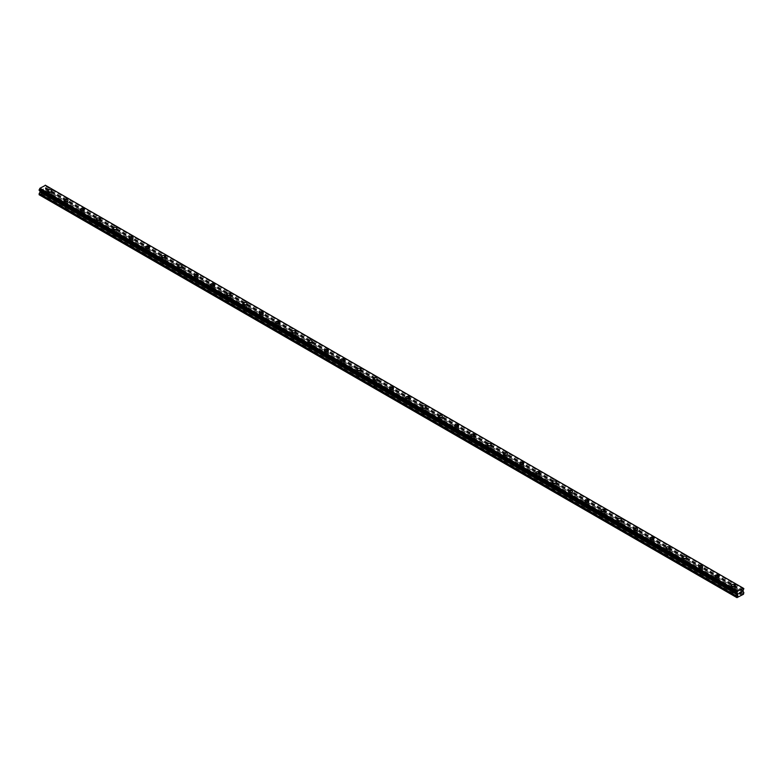 <?xml version="1.0" encoding="UTF-8"?>
<svg xmlns="http://www.w3.org/2000/svg" width="783" height="783" viewBox="0 0 783 783"><rect width="100%" height="100%" fill="white"/><g stroke="black" fill="none" stroke-linecap="round" stroke-linejoin="round"><path stroke-width="0.59" stroke-dasharray="3.92 2.94" d="M48.81 197.825A1.292 0.744 0 0 0 50.22 197.982A1.292 0.744 0 0 0 51.022 197.296A1.292 0.744 0 0 0 50.641 196.768A1.292 0.744 0 0 0 49.231 196.602A1.292 0.744 0 0 0 48.438 197.296A1.292 0.744 0 0 0 48.81 197.825M48.81 194.184A1.292 0.744 0 0 0 50.22 194.341A1.292 0.744 0 0 0 51.022 193.655A1.292 0.744 0 0 0 50.641 193.127A1.292 0.744 0 0 0 49.231 192.961A1.292 0.744 0 0 0 48.438 193.655A1.292 0.744 0 0 0 48.81 194.184M51.747 190.837L51.747 190.837A2.016 1.165 180 0 1 50.504 191.913A2.016 1.165 180 0 1 48.301 191.659A2.016 1.165 180 0 1 47.714 190.837L47.714 190.837M65.087 207.221A1.292 0.744 0 0 0 66.496 207.378A1.292 0.744 0 0 0 67.299 206.692A1.292 0.744 0 0 0 66.917 206.164A1.292 0.744 0 0 0 65.508 205.998A1.292 0.744 0 0 0 64.705 206.692A1.292 0.744 0 0 0 65.087 207.221M65.087 203.58A1.292 0.744 0 0 0 66.496 203.737A1.292 0.744 0 0 0 67.299 203.051A1.292 0.744 0 0 0 66.917 202.523A1.292 0.744 0 0 0 65.508 202.357A1.292 0.744 0 0 0 64.705 203.051A1.292 0.744 0 0 0 65.087 203.58M68.013 200.233L68.013 200.233A2.016 1.165 180 0 1 66.77 201.309A2.016 1.165 180 0 1 64.578 201.055A2.016 1.165 180 0 1 63.991 200.233L63.991 200.233M81.363 216.617A1.292 0.744 0 0 0 82.773 216.774A1.292 0.744 0 0 0 83.575 216.088A1.292 0.744 0 0 0 83.194 215.56A1.292 0.744 0 0 0 81.784 215.394A1.292 0.744 0 0 0 80.982 216.088A1.292 0.744 0 0 0 81.363 216.617M81.363 212.976A1.292 0.744 0 0 0 82.773 213.133A1.292 0.744 0 0 0 83.575 212.447A1.292 0.744 0 0 0 83.194 211.919A1.292 0.744 0 0 0 81.784 211.753A1.292 0.744 0 0 0 80.982 212.447A1.292 0.744 0 0 0 81.363 212.976M84.29 209.629L84.29 209.629A2.016 1.165 180 0 1 83.047 210.705A2.016 1.165 180 0 1 80.855 210.451A2.016 1.165 180 0 1 80.267 209.629L80.267 209.629M97.64 226.013A1.292 0.744 0 0 0 99.05 226.17A1.292 0.744 0 0 0 99.852 225.484A1.292 0.744 0 0 0 99.47 224.956A1.292 0.744 0 0 0 98.061 224.79A1.292 0.744 0 0 0 97.258 225.484A1.292 0.744 0 0 0 97.64 226.013M97.64 222.372A1.292 0.744 0 0 0 99.05 222.529A1.292 0.744 0 0 0 99.852 221.843A1.292 0.744 0 0 0 99.47 221.315A1.292 0.744 0 0 0 98.061 221.149A1.292 0.744 0 0 0 97.258 221.843A1.292 0.744 0 0 0 97.64 222.372M100.567 219.025L100.567 219.025A2.016 1.165 180 0 1 99.324 220.101A2.016 1.165 180 0 1 97.131 219.847A2.016 1.165 180 0 1 96.544 219.025L96.544 219.025M113.917 235.409A1.292 0.744 0 0 0 115.326 235.566A1.292 0.744 0 0 0 116.119 234.88A1.292 0.744 0 0 0 115.747 234.352A1.292 0.744 0 0 0 114.328 234.186A1.292 0.744 0 0 0 113.535 234.88A1.292 0.744 0 0 0 113.917 235.409M113.917 231.768A1.292 0.744 0 0 0 115.326 231.925A1.292 0.744 0 0 0 116.119 231.239A1.292 0.744 0 0 0 115.747 230.711A1.292 0.744 0 0 0 114.328 230.545A1.292 0.744 0 0 0 113.535 231.239A1.292 0.744 0 0 0 113.917 231.768M116.843 228.421L116.843 228.421A2.016 1.165 180 0 1 115.6 229.497A2.016 1.165 180 0 1 113.408 229.243A2.016 1.165 180 0 1 112.811 228.421L112.811 228.421M130.184 244.805A1.292 0.744 0 0 0 131.603 244.962A1.292 0.744 0 0 0 132.396 244.276A1.292 0.744 0 0 0 132.014 243.748A1.292 0.744 0 0 0 130.604 243.582A1.292 0.744 0 0 0 129.812 244.276A1.292 0.744 0 0 0 130.184 244.805M130.184 241.164A1.292 0.744 0 0 0 131.603 241.321A1.292 0.744 0 0 0 132.396 240.635A1.292 0.744 0 0 0 132.014 240.107A1.292 0.744 0 0 0 130.604 239.941A1.292 0.744 0 0 0 129.812 240.635A1.292 0.744 0 0 0 130.184 241.164M133.12 237.817L133.12 237.817A2.016 1.165 180 0 1 131.877 238.893A2.016 1.165 180 0 1 129.675 238.639A2.016 1.165 180 0 1 129.087 237.817L129.087 237.817M146.46 254.201A1.292 0.744 0 0 0 147.87 254.358A1.292 0.744 0 0 0 148.672 253.672A1.292 0.744 0 0 0 148.29 253.144A1.292 0.744 0 0 0 146.881 252.978A1.292 0.744 0 0 0 146.078 253.672A1.292 0.744 0 0 0 146.46 254.201M146.46 250.56A1.292 0.744 0 0 0 147.87 250.717A1.292 0.744 0 0 0 148.672 250.031A1.292 0.744 0 0 0 148.29 249.503A1.292 0.744 0 0 0 146.881 249.337A1.292 0.744 0 0 0 146.078 250.031A1.292 0.744 0 0 0 146.46 250.56M149.387 247.213L149.387 247.213A2.016 1.165 180 0 1 148.144 248.289A2.016 1.165 180 0 1 145.951 248.035A2.016 1.165 180 0 1 145.364 247.213L145.364 247.213M162.737 263.597A1.292 0.744 0 0 0 164.146 263.754A1.292 0.744 0 0 0 164.949 263.068A1.292 0.744 0 0 0 164.567 262.54A1.292 0.744 0 0 0 163.158 262.374A1.292 0.744 0 0 0 162.355 263.068A1.292 0.744 0 0 0 162.737 263.597M162.737 259.956A1.292 0.744 0 0 0 164.146 260.113A1.292 0.744 0 0 0 164.949 259.427A1.292 0.744 0 0 0 164.567 258.899A1.292 0.744 0 0 0 163.158 258.733A1.292 0.744 0 0 0 162.355 259.427A1.292 0.744 0 0 0 162.737 259.956M165.663 256.609L165.663 256.609A2.016 1.165 180 0 1 164.42 257.685A2.016 1.165 180 0 1 162.228 257.431A2.016 1.165 180 0 1 161.641 256.609L161.641 256.609M179.013 272.993A1.292 0.744 0 0 0 180.423 273.15A1.292 0.744 0 0 0 181.225 272.464A1.292 0.744 0 0 0 180.844 271.936A1.292 0.744 0 0 0 179.434 271.77A1.292 0.744 0 0 0 178.632 272.464A1.292 0.744 0 0 0 179.013 272.993M179.013 269.352A1.292 0.744 0 0 0 180.423 269.509A1.292 0.744 0 0 0 181.225 268.823A1.292 0.744 0 0 0 180.844 268.295A1.292 0.744 0 0 0 179.434 268.129A1.292 0.744 0 0 0 178.632 268.823A1.292 0.744 0 0 0 179.013 269.352M181.94 266.005L181.94 266.005A2.016 1.165 180 0 1 180.697 267.081A2.016 1.165 180 0 1 178.504 266.827A2.016 1.165 180 0 1 177.917 266.005L177.917 266.005M195.29 282.389A1.292 0.744 0 0 0 196.699 282.546A1.292 0.744 0 0 0 197.492 281.86A1.292 0.744 0 0 0 197.12 281.332A1.292 0.744 0 0 0 195.711 281.166A1.292 0.744 0 0 0 194.908 281.86A1.292 0.744 0 0 0 195.29 282.389M195.29 278.748A1.292 0.744 0 0 0 196.699 278.905A1.292 0.744 0 0 0 197.492 278.219A1.292 0.744 0 0 0 197.12 277.691A1.292 0.744 0 0 0 195.711 277.525A1.292 0.744 0 0 0 194.908 278.219A1.292 0.744 0 0 0 195.29 278.748M198.216 275.401L198.216 275.401A2.016 1.165 180 0 1 196.973 276.477A2.016 1.165 180 0 1 194.781 276.223A2.016 1.165 180 0 1 194.184 275.401L194.184 275.401M211.557 291.785A1.292 0.744 0 0 0 212.976 291.942A1.292 0.744 0 0 0 213.769 291.256A1.292 0.744 0 0 0 213.397 290.728A1.292 0.744 0 0 0 211.978 290.562A1.292 0.744 0 0 0 211.185 291.256A1.292 0.744 0 0 0 211.557 291.785M211.557 288.144A1.292 0.744 0 0 0 212.976 288.301A1.292 0.744 0 0 0 213.769 287.615A1.292 0.744 0 0 0 213.397 287.087A1.292 0.744 0 0 0 211.978 286.921A1.292 0.744 0 0 0 211.185 287.615A1.292 0.744 0 0 0 211.557 288.144M214.493 284.797L214.493 284.797A2.016 1.165 180 0 1 213.25 285.873A2.016 1.165 180 0 1 211.058 285.619A2.016 1.165 180 0 1 210.461 284.797L210.461 284.797M227.833 301.181A1.292 0.744 0 0 0 229.243 301.338A1.292 0.744 0 0 0 230.045 300.652A1.292 0.744 0 0 0 229.664 300.124A1.292 0.744 0 0 0 228.254 299.958A1.292 0.744 0 0 0 227.462 300.652A1.292 0.744 0 0 0 227.833 301.181M227.833 297.54A1.292 0.744 0 0 0 229.243 297.697A1.292 0.744 0 0 0 230.045 297.011A1.292 0.744 0 0 0 229.664 296.483A1.292 0.744 0 0 0 228.254 296.317A1.292 0.744 0 0 0 227.462 297.011A1.292 0.744 0 0 0 227.833 297.54M230.77 294.193L230.77 294.193A2.016 1.165 180 0 1 229.527 295.269A2.016 1.165 180 0 1 227.324 295.015A2.016 1.165 180 0 1 226.737 294.193L226.737 294.193M244.11 310.577A1.292 0.744 0 0 0 245.519 310.734A1.292 0.744 0 0 0 246.322 310.048A1.292 0.744 0 0 0 245.94 309.52A1.292 0.744 0 0 0 244.531 309.354A1.292 0.744 0 0 0 243.728 310.048A1.292 0.744 0 0 0 244.11 310.577M244.11 306.936A1.292 0.744 0 0 0 245.519 307.093A1.292 0.744 0 0 0 246.322 306.407A1.292 0.744 0 0 0 245.94 305.879A1.292 0.744 0 0 0 244.531 305.713A1.292 0.744 0 0 0 243.728 306.407A1.292 0.744 0 0 0 244.11 306.936M247.037 303.589L247.037 303.589A2.016 1.165 180 0 1 245.793 304.665A2.016 1.165 180 0 1 243.601 304.411A2.016 1.165 180 0 1 243.014 303.589L243.014 303.589M260.387 319.973A1.292 0.744 0 0 0 261.796 320.13A1.292 0.744 0 0 0 262.599 319.444A1.292 0.744 0 0 0 262.217 318.916A1.292 0.744 0 0 0 260.808 318.75A1.292 0.744 0 0 0 260.005 319.444A1.292 0.744 0 0 0 260.387 319.973M260.387 316.332A1.292 0.744 0 0 0 261.796 316.489A1.292 0.744 0 0 0 262.599 315.803A1.292 0.744 0 0 0 262.217 315.275A1.292 0.744 0 0 0 260.808 315.109A1.292 0.744 0 0 0 260.005 315.803A1.292 0.744 0 0 0 260.387 316.332M263.313 312.985L263.313 312.985A2.016 1.165 180 0 1 262.07 314.061A2.016 1.165 180 0 1 259.878 313.807A2.016 1.165 180 0 1 259.29 312.985L259.29 312.985M276.663 329.369A1.292 0.744 0 0 0 278.073 329.535A1.292 0.744 0 0 0 278.875 328.84A1.292 0.744 0 0 0 278.494 328.312A1.292 0.744 0 0 0 277.084 328.146A1.292 0.744 0 0 0 276.282 328.84A1.292 0.744 0 0 0 276.663 329.369M276.663 325.728A1.292 0.744 0 0 0 278.073 325.885A1.292 0.744 0 0 0 278.875 325.199A1.292 0.744 0 0 0 278.494 324.671A1.292 0.744 0 0 0 277.084 324.505A1.292 0.744 0 0 0 276.282 325.199A1.292 0.744 0 0 0 276.663 325.728M279.59 322.381L279.59 322.381A2.016 1.165 180 0 1 278.347 323.457A2.016 1.165 180 0 1 276.154 323.203A2.016 1.165 180 0 1 275.567 322.381L275.567 322.381M292.94 338.765A1.292 0.744 0 0 0 294.349 338.931A1.292 0.744 0 0 0 295.142 338.236A1.292 0.744 0 0 0 294.77 337.708A1.292 0.744 0 0 0 293.351 337.542A1.292 0.744 0 0 0 292.558 338.236A1.292 0.744 0 0 0 292.94 338.765M292.94 335.124A1.292 0.744 0 0 0 294.349 335.29A1.292 0.744 0 0 0 295.142 334.595A1.292 0.744 0 0 0 294.77 334.067A1.292 0.744 0 0 0 293.351 333.901A1.292 0.744 0 0 0 292.558 334.595A1.292 0.744 0 0 0 292.94 335.124M295.866 331.777L295.866 331.777A2.016 1.165 180 0 1 294.623 332.853A2.016 1.165 180 0 1 292.431 332.599A2.016 1.165 180 0 1 291.834 331.777L291.834 331.777M309.207 348.161A1.292 0.744 0 0 0 310.626 348.327A1.292 0.744 0 0 0 311.419 347.632A1.292 0.744 0 0 0 311.037 347.104A1.292 0.744 0 0 0 309.628 346.938A1.292 0.744 0 0 0 308.835 347.632A1.292 0.744 0 0 0 309.207 348.161M309.207 344.52A1.292 0.744 0 0 0 310.626 344.686A1.292 0.744 0 0 0 311.419 343.991A1.292 0.744 0 0 0 311.037 343.463A1.292 0.744 0 0 0 309.628 343.297A1.292 0.744 0 0 0 308.835 343.991A1.292 0.744 0 0 0 309.207 344.52M312.143 341.173L312.143 341.173A2.016 1.165 180 0 1 310.9 342.249A2.016 1.165 180 0 1 308.698 341.995A2.016 1.165 180 0 1 308.111 341.173L308.111 341.173M325.483 357.557A1.292 0.744 0 0 0 326.893 357.723A1.292 0.744 0 0 0 327.695 357.028A1.292 0.744 0 0 0 327.314 356.5A1.292 0.744 0 0 0 325.904 356.334A1.292 0.744 0 0 0 325.102 357.028A1.292 0.744 0 0 0 325.483 357.557M325.483 353.916A1.292 0.744 0 0 0 326.893 354.082A1.292 0.744 0 0 0 327.695 353.387A1.292 0.744 0 0 0 327.314 352.859A1.292 0.744 0 0 0 325.904 352.693A1.292 0.744 0 0 0 325.102 353.387A1.292 0.744 0 0 0 325.483 353.916M328.41 350.569L328.41 350.569A2.016 1.165 180 0 1 327.167 351.645A2.016 1.165 180 0 1 324.974 351.391A2.016 1.165 180 0 1 324.387 350.569L324.387 350.569M341.76 366.953A1.292 0.744 0 0 0 343.169 367.119A1.292 0.744 0 0 0 343.972 366.424A1.292 0.744 0 0 0 343.59 365.896A1.292 0.744 0 0 0 342.181 365.73A1.292 0.744 0 0 0 341.378 366.424A1.292 0.744 0 0 0 341.76 366.953M341.76 363.312A1.292 0.744 0 0 0 343.169 363.478A1.292 0.744 0 0 0 343.972 362.783A1.292 0.744 0 0 0 343.59 362.255A1.292 0.744 0 0 0 342.181 362.089A1.292 0.744 0 0 0 341.378 362.783A1.292 0.744 0 0 0 341.76 363.312M344.686 359.965L344.686 359.965A2.016 1.165 180 0 1 343.443 361.041A2.016 1.165 180 0 1 341.251 360.787A2.016 1.165 180 0 1 340.664 359.965L340.664 359.965M358.037 376.349A1.292 0.744 0 0 0 359.446 376.515A1.292 0.744 0 0 0 360.249 375.82A1.292 0.744 0 0 0 359.867 375.292A1.292 0.744 0 0 0 358.457 375.126A1.292 0.744 0 0 0 357.655 375.82A1.292 0.744 0 0 0 358.037 376.349M358.037 372.708A1.292 0.744 0 0 0 359.446 372.874A1.292 0.744 0 0 0 360.249 372.179A1.292 0.744 0 0 0 359.867 371.651A1.292 0.744 0 0 0 358.457 371.485A1.292 0.744 0 0 0 357.655 372.179A1.292 0.744 0 0 0 358.037 372.708M360.963 369.361L360.963 369.361A2.016 1.165 180 0 1 359.72 370.437A2.016 1.165 180 0 1 357.528 370.183A2.016 1.165 180 0 1 356.94 369.361L356.94 369.361M374.313 385.745A1.292 0.744 0 0 0 375.723 385.911A1.292 0.744 0 0 0 376.515 385.216A1.292 0.744 0 0 0 376.143 384.688A1.292 0.744 0 0 0 374.734 384.531A1.292 0.744 0 0 0 373.931 385.216A1.292 0.744 0 0 0 374.313 385.745M374.313 382.104A1.292 0.744 0 0 0 375.723 382.27A1.292 0.744 0 0 0 376.515 381.575A1.292 0.744 0 0 0 376.143 381.047A1.292 0.744 0 0 0 374.734 380.881A1.292 0.744 0 0 0 373.931 381.575A1.292 0.744 0 0 0 374.313 382.104M377.24 378.757L377.24 378.757A2.016 1.165 180 0 1 375.997 379.833A2.016 1.165 180 0 1 373.804 379.579A2.016 1.165 180 0 1 373.207 378.757L373.207 378.757M390.58 395.141A1.292 0.744 0 0 0 391.999 395.307A1.292 0.744 0 0 0 392.792 394.612A1.292 0.744 0 0 0 392.42 394.084A1.292 0.744 0 0 0 391.001 393.927A1.292 0.744 0 0 0 390.208 394.612A1.292 0.744 0 0 0 390.58 395.141M390.58 391.5A1.292 0.744 0 0 0 391.999 391.666A1.292 0.744 0 0 0 392.792 390.971A1.292 0.744 0 0 0 392.42 390.443A1.292 0.744 0 0 0 391.001 390.286A1.292 0.744 0 0 0 390.208 390.971A1.292 0.744 0 0 0 390.58 391.5M393.516 388.153L393.516 388.153A2.016 1.165 180 0 1 392.273 389.229A2.016 1.165 180 0 1 390.081 388.975A2.016 1.165 180 0 1 389.484 388.153L389.484 388.153M406.857 404.537A1.292 0.744 0 0 0 408.266 404.703A1.292 0.744 0 0 0 409.069 404.008A1.292 0.744 0 0 0 408.687 403.48A1.292 0.744 0 0 0 407.277 403.323A1.292 0.744 0 0 0 406.485 404.008A1.292 0.744 0 0 0 406.857 404.537M406.857 400.896A1.292 0.744 0 0 0 408.266 401.062A1.292 0.744 0 0 0 409.069 400.367A1.292 0.744 0 0 0 408.687 399.839A1.292 0.744 0 0 0 407.277 399.682A1.292 0.744 0 0 0 406.485 400.367A1.292 0.744 0 0 0 406.857 400.896M409.793 397.549L409.793 397.549A2.016 1.165 180 0 1 408.55 398.625A2.016 1.165 180 0 1 406.348 398.371A2.016 1.165 180 0 1 405.76 397.549L405.76 397.549M423.133 413.933A1.292 0.744 0 0 0 424.543 414.099A1.292 0.744 0 0 0 425.345 413.404A1.292 0.744 0 0 0 424.963 412.876A1.292 0.744 0 0 0 423.554 412.719A1.292 0.744 0 0 0 422.751 413.404A1.292 0.744 0 0 0 423.133 413.933M423.133 410.292A1.292 0.744 0 0 0 424.543 410.458A1.292 0.744 0 0 0 425.345 409.763A1.292 0.744 0 0 0 424.963 409.235A1.292 0.744 0 0 0 423.554 409.078A1.292 0.744 0 0 0 422.751 409.763A1.292 0.744 0 0 0 423.133 410.292M426.06 406.945L426.06 406.945A2.016 1.165 180 0 1 424.817 408.021A2.016 1.165 180 0 1 422.624 407.767A2.016 1.165 180 0 1 422.037 406.945L422.037 406.945M439.41 423.329A1.292 0.744 0 0 0 440.819 423.495A1.292 0.744 0 0 0 441.622 422.8A1.292 0.744 0 0 0 441.24 422.272A1.292 0.744 0 0 0 439.831 422.115A1.292 0.744 0 0 0 439.028 422.8A1.292 0.744 0 0 0 439.41 423.329M439.41 419.688A1.292 0.744 0 0 0 440.819 419.854A1.292 0.744 0 0 0 441.622 419.159A1.292 0.744 0 0 0 441.24 418.631A1.292 0.744 0 0 0 439.831 418.474A1.292 0.744 0 0 0 439.028 419.159A1.292 0.744 0 0 0 439.41 419.688M442.336 416.341L442.336 416.341A2.016 1.165 180 0 1 441.093 417.417A2.016 1.165 180 0 1 438.901 417.163A2.016 1.165 180 0 1 438.314 416.341L438.314 416.341M455.686 432.725A1.292 0.744 0 0 0 457.096 432.891A1.292 0.744 0 0 0 457.898 432.196A1.292 0.744 0 0 0 457.517 431.668A1.292 0.744 0 0 0 456.107 431.511A1.292 0.744 0 0 0 455.305 432.196A1.292 0.744 0 0 0 455.686 432.725M455.686 429.084A1.292 0.744 0 0 0 457.096 429.25A1.292 0.744 0 0 0 457.898 428.555A1.292 0.744 0 0 0 457.517 428.027A1.292 0.744 0 0 0 456.107 427.87A1.292 0.744 0 0 0 455.305 428.555A1.292 0.744 0 0 0 455.686 429.084M458.613 425.737L458.613 425.737A2.016 1.165 180 0 1 457.37 426.813A2.016 1.165 180 0 1 455.177 426.559A2.016 1.165 180 0 1 454.59 425.737L454.59 425.737M471.963 442.121A1.292 0.744 0 0 0 473.372 442.287A1.292 0.744 0 0 0 474.165 441.592A1.292 0.744 0 0 0 473.793 441.064A1.292 0.744 0 0 0 472.374 440.907A1.292 0.744 0 0 0 471.581 441.592A1.292 0.744 0 0 0 471.963 442.121M471.963 438.48A1.292 0.744 0 0 0 473.372 438.646A1.292 0.744 0 0 0 474.165 437.951A1.292 0.744 0 0 0 473.793 437.423A1.292 0.744 0 0 0 472.374 437.266A1.292 0.744 0 0 0 471.581 437.951A1.292 0.744 0 0 0 471.963 438.48M474.889 435.133L474.889 435.133A2.016 1.165 180 0 1 473.646 436.209A2.016 1.165 180 0 1 471.454 435.955A2.016 1.165 180 0 1 470.857 435.133L470.857 435.133M488.23 451.517A1.292 0.744 0 0 0 489.649 451.683A1.292 0.744 0 0 0 490.442 450.988A1.292 0.744 0 0 0 490.06 450.46A1.292 0.744 0 0 0 488.651 450.303A1.292 0.744 0 0 0 487.858 450.988A1.292 0.744 0 0 0 488.23 451.517M488.23 447.876A1.292 0.744 0 0 0 489.649 448.042A1.292 0.744 0 0 0 490.442 447.347A1.292 0.744 0 0 0 490.06 446.819A1.292 0.744 0 0 0 488.651 446.662A1.292 0.744 0 0 0 487.858 447.347A1.292 0.744 0 0 0 488.23 447.876M491.166 444.529L491.166 444.529A2.016 1.165 180 0 1 489.923 445.605A2.016 1.165 180 0 1 487.721 445.351A2.016 1.165 180 0 1 487.134 444.529L487.134 444.529M504.506 460.913A1.292 0.744 0 0 0 505.916 461.079A1.292 0.744 0 0 0 506.718 460.384A1.292 0.744 0 0 0 506.337 459.856A1.292 0.744 0 0 0 504.927 459.699A1.292 0.744 0 0 0 504.125 460.384A1.292 0.744 0 0 0 504.506 460.913M504.506 457.272A1.292 0.744 0 0 0 505.916 457.438A1.292 0.744 0 0 0 506.718 456.743A1.292 0.744 0 0 0 506.337 456.215A1.292 0.744 0 0 0 504.927 456.058A1.292 0.744 0 0 0 504.125 456.743A1.292 0.744 0 0 0 504.506 457.272M507.433 453.925L507.433 453.925A2.016 1.165 180 0 1 506.19 455.001A2.016 1.165 180 0 1 503.998 454.747A2.016 1.165 180 0 1 503.41 453.925L503.41 453.925M520.783 470.309A1.292 0.744 0 0 0 522.192 470.475A1.292 0.744 0 0 0 522.995 469.78A1.292 0.744 0 0 0 522.613 469.252A1.292 0.744 0 0 0 521.204 469.095A1.292 0.744 0 0 0 520.401 469.78A1.292 0.744 0 0 0 520.783 470.309M520.783 466.668A1.292 0.744 0 0 0 522.192 466.834A1.292 0.744 0 0 0 522.995 466.139A1.292 0.744 0 0 0 522.613 465.611A1.292 0.744 0 0 0 521.204 465.454A1.292 0.744 0 0 0 520.401 466.139A1.292 0.744 0 0 0 520.783 466.668M523.71 463.321L523.71 463.321A2.016 1.165 180 0 1 522.467 464.397A2.016 1.165 180 0 1 520.274 464.143A2.016 1.165 180 0 1 519.687 463.321L519.687 463.321M537.06 479.705A1.292 0.744 0 0 0 538.469 479.871A1.292 0.744 0 0 0 539.272 479.176A1.292 0.744 0 0 0 538.89 478.648A1.292 0.744 0 0 0 537.481 478.491A1.292 0.744 0 0 0 536.678 479.176A1.292 0.744 0 0 0 537.06 479.705M537.06 476.064A1.292 0.744 0 0 0 538.469 476.23A1.292 0.744 0 0 0 539.272 475.535A1.292 0.744 0 0 0 538.89 475.007A1.292 0.744 0 0 0 537.481 474.85A1.292 0.744 0 0 0 536.678 475.535A1.292 0.744 0 0 0 537.06 476.064M539.986 472.717L539.986 472.717A2.016 1.165 180 0 1 538.743 473.793A2.016 1.165 180 0 1 536.551 473.539A2.016 1.165 180 0 1 535.964 472.717L535.964 472.717M553.336 489.101A1.292 0.744 0 0 0 554.746 489.267A1.292 0.744 0 0 0 555.538 488.572A1.292 0.744 0 0 0 555.167 488.044A1.292 0.744 0 0 0 553.757 487.887A1.292 0.744 0 0 0 552.955 488.572A1.292 0.744 0 0 0 553.336 489.101M553.336 485.46A1.292 0.744 0 0 0 554.746 485.626A1.292 0.744 0 0 0 555.538 484.931A1.292 0.744 0 0 0 555.167 484.403A1.292 0.744 0 0 0 553.757 484.246A1.292 0.744 0 0 0 552.955 484.931A1.292 0.744 0 0 0 553.336 485.46M556.263 482.113L556.263 482.113A2.016 1.165 180 0 1 555.02 483.189A2.016 1.165 180 0 1 552.827 482.935A2.016 1.165 180 0 1 552.23 482.113L552.23 482.113M569.603 498.497A1.292 0.744 0 0 0 571.022 498.663A1.292 0.744 0 0 0 571.815 497.968A1.292 0.744 0 0 0 571.443 497.44A1.292 0.744 0 0 0 570.024 497.283A1.292 0.744 0 0 0 569.231 497.968A1.292 0.744 0 0 0 569.603 498.497M569.603 494.856A1.292 0.744 0 0 0 571.022 495.022A1.292 0.744 0 0 0 571.815 494.327A1.292 0.744 0 0 0 571.443 493.799A1.292 0.744 0 0 0 570.024 493.642A1.292 0.744 0 0 0 569.231 494.327A1.292 0.744 0 0 0 569.603 494.856M572.539 491.518L572.539 491.509A2.016 1.165 180 0 1 571.296 492.585A2.016 1.165 180 0 1 569.094 492.341A2.016 1.165 180 0 1 568.507 491.518L568.507 491.509M585.88 507.893A1.292 0.744 0 0 0 587.289 508.059A1.292 0.744 0 0 0 588.092 507.364A1.292 0.744 0 0 0 587.71 506.836A1.292 0.744 0 0 0 586.301 506.679A1.292 0.744 0 0 0 585.508 507.364A1.292 0.744 0 0 0 585.88 507.893M585.88 504.252A1.292 0.744 0 0 0 587.289 504.418A1.292 0.744 0 0 0 588.092 503.723A1.292 0.744 0 0 0 587.71 503.195A1.292 0.744 0 0 0 586.301 503.038A1.292 0.744 0 0 0 585.508 503.723A1.292 0.744 0 0 0 585.88 504.252M588.816 500.914L588.816 500.905A2.016 1.165 180 0 1 587.573 501.981A2.016 1.165 180 0 1 585.371 501.737A2.016 1.165 180 0 1 584.784 500.914L584.784 500.905M602.156 517.289A1.292 0.744 0 0 0 603.566 517.455A1.292 0.744 0 0 0 604.368 516.76A1.292 0.744 0 0 0 603.987 516.232A1.292 0.744 0 0 0 602.577 516.075A1.292 0.744 0 0 0 601.775 516.76A1.292 0.744 0 0 0 602.156 517.289M602.156 513.648A1.292 0.744 0 0 0 603.566 513.814A1.292 0.744 0 0 0 604.368 513.119A1.292 0.744 0 0 0 603.987 512.591A1.292 0.744 0 0 0 602.577 512.434A1.292 0.744 0 0 0 601.775 513.119A1.292 0.744 0 0 0 602.156 513.648M605.083 510.31L605.083 510.301A2.016 1.165 180 0 1 603.84 511.377A2.016 1.165 180 0 1 601.647 511.133A2.016 1.165 180 0 1 601.06 510.31L601.06 510.301M618.433 526.685A1.292 0.744 0 0 0 619.842 526.851A1.292 0.744 0 0 0 620.645 526.156A1.292 0.744 0 0 0 620.263 525.628A1.292 0.744 0 0 0 618.854 525.471A1.292 0.744 0 0 0 618.051 526.156A1.292 0.744 0 0 0 618.433 526.685M618.433 523.044A1.292 0.744 0 0 0 619.842 523.21A1.292 0.744 0 0 0 620.645 522.515A1.292 0.744 0 0 0 620.263 521.987A1.292 0.744 0 0 0 618.854 521.83A1.292 0.744 0 0 0 618.051 522.515A1.292 0.744 0 0 0 618.433 523.044M621.359 519.706L621.359 519.697A2.016 1.165 180 0 1 620.116 520.773A2.016 1.165 180 0 1 617.924 520.529A2.016 1.165 180 0 1 617.337 519.706L617.337 519.697M634.71 536.081A1.292 0.744 0 0 0 636.119 536.247A1.292 0.744 0 0 0 636.922 535.552A1.292 0.744 0 0 0 636.54 535.024A1.292 0.744 0 0 0 635.13 534.867A1.292 0.744 0 0 0 634.328 535.552A1.292 0.744 0 0 0 634.71 536.081M634.71 532.44A1.292 0.744 0 0 0 636.119 532.606A1.292 0.744 0 0 0 636.922 531.911A1.292 0.744 0 0 0 636.54 531.383A1.292 0.744 0 0 0 635.13 531.226A1.292 0.744 0 0 0 634.328 531.911A1.292 0.744 0 0 0 634.71 532.44M637.636 529.102L637.636 529.093A2.016 1.165 180 0 1 636.393 530.169A2.016 1.165 180 0 1 634.201 529.925A2.016 1.165 180 0 1 633.613 529.102L633.613 529.093M650.986 545.477A1.292 0.744 0 0 0 652.396 545.643A1.292 0.744 0 0 0 653.188 544.948A1.292 0.744 0 0 0 652.816 544.42A1.292 0.744 0 0 0 651.397 544.263A1.292 0.744 0 0 0 650.604 544.948A1.292 0.744 0 0 0 650.986 545.477M650.986 541.836A1.292 0.744 0 0 0 652.396 542.002A1.292 0.744 0 0 0 653.188 541.307A1.292 0.744 0 0 0 652.816 540.779A1.292 0.744 0 0 0 651.397 540.622A1.292 0.744 0 0 0 650.604 541.307A1.292 0.744 0 0 0 650.986 541.836M653.913 538.498L653.913 538.489A2.016 1.165 180 0 1 652.67 539.565A2.016 1.165 180 0 1 650.477 539.321A2.016 1.165 180 0 1 649.88 538.498L649.88 538.489M667.253 554.873A1.292 0.744 0 0 0 668.672 555.039A1.292 0.744 0 0 0 669.465 554.344A1.292 0.744 0 0 0 669.083 553.816A1.292 0.744 0 0 0 667.674 553.659A1.292 0.744 0 0 0 666.881 554.344A1.292 0.744 0 0 0 667.253 554.873M667.253 551.232A1.292 0.744 0 0 0 668.672 551.398A1.292 0.744 0 0 0 669.465 550.703A1.292 0.744 0 0 0 669.083 550.175A1.292 0.744 0 0 0 667.674 550.018A1.292 0.744 0 0 0 666.881 550.703A1.292 0.744 0 0 0 667.253 551.232M670.189 547.894L670.189 547.885A2.016 1.165 180 0 1 668.946 548.961A2.016 1.165 180 0 1 666.744 548.717A2.016 1.165 180 0 1 666.157 547.894L666.157 547.885M683.53 564.269A1.292 0.744 0 0 0 684.939 564.435A1.292 0.744 0 0 0 685.742 563.74A1.292 0.744 0 0 0 685.36 563.212A1.292 0.744 0 0 0 683.95 563.055A1.292 0.744 0 0 0 683.148 563.74A1.292 0.744 0 0 0 683.53 564.269M683.53 560.628A1.292 0.744 0 0 0 684.939 560.794A1.292 0.744 0 0 0 685.742 560.099A1.292 0.744 0 0 0 685.36 559.571A1.292 0.744 0 0 0 683.95 559.414A1.292 0.744 0 0 0 683.148 560.099A1.292 0.744 0 0 0 683.53 560.628M686.456 557.29L686.456 557.281A2.016 1.165 180 0 1 685.213 558.357A2.016 1.165 180 0 1 683.021 558.113A2.016 1.165 180 0 1 682.433 557.29L682.433 557.281M699.806 573.665A1.292 0.744 0 0 0 701.216 573.831A1.292 0.744 0 0 0 702.018 573.136A1.292 0.744 0 0 0 701.637 572.608A1.292 0.744 0 0 0 700.227 572.451A1.292 0.744 0 0 0 699.425 573.136A1.292 0.744 0 0 0 699.806 573.665M699.806 570.024A1.292 0.744 0 0 0 701.216 570.19A1.292 0.744 0 0 0 702.018 569.495A1.292 0.744 0 0 0 701.637 568.967A1.292 0.744 0 0 0 700.227 568.81A1.292 0.744 0 0 0 699.425 569.495A1.292 0.744 0 0 0 699.806 570.024M702.733 566.686L702.733 566.677A2.016 1.165 180 0 1 701.49 567.753A2.016 1.165 180 0 1 699.297 567.509A2.016 1.165 180 0 1 698.71 566.686L698.71 566.677M716.083 583.061A1.292 0.744 0 0 0 717.492 583.227A1.292 0.744 0 0 0 718.295 582.532A1.292 0.744 0 0 0 717.913 582.004A1.292 0.744 0 0 0 716.504 581.847A1.292 0.744 0 0 0 715.701 582.532A1.292 0.744 0 0 0 716.083 583.061M716.083 579.42A1.292 0.744 0 0 0 717.492 579.586A1.292 0.744 0 0 0 718.295 578.891A1.292 0.744 0 0 0 717.913 578.363A1.292 0.744 0 0 0 716.504 578.206A1.292 0.744 0 0 0 715.701 578.891A1.292 0.744 0 0 0 716.083 579.42M719.009 576.082L719.009 576.073A2.016 1.165 180 0 1 717.766 577.149A2.016 1.165 180 0 1 715.574 576.905A2.016 1.165 180 0 1 714.987 576.082L714.987 576.073M732.359 592.457A1.292 0.744 0 0 0 733.769 592.623A1.292 0.744 0 0 0 734.562 591.928A1.292 0.744 0 0 0 734.19 591.4A1.292 0.744 0 0 0 732.78 591.243A1.292 0.744 0 0 0 731.978 591.928A1.292 0.744 0 0 0 732.359 592.457M732.359 588.816A1.292 0.744 0 0 0 733.769 588.982A1.292 0.744 0 0 0 734.562 588.287A1.292 0.744 0 0 0 734.19 587.759A1.292 0.744 0 0 0 732.78 587.602A1.292 0.744 0 0 0 731.978 588.287A1.292 0.744 0 0 0 732.359 588.816M735.286 585.478L735.286 585.469A2.016 1.165 180 0 1 734.043 586.545A2.016 1.165 180 0 1 731.851 586.301A2.016 1.165 180 0 1 731.253 585.478L731.253 585.469M731.851 589.11A2.016 1.165 0 0 0 734.043 589.364A2.016 1.165 0 0 0 735.286 588.287A2.016 1.165 0 0 0 734.699 587.465A2.016 1.165 0 0 0 732.496 587.221A2.016 1.165 0 0 0 731.253 588.287A2.016 1.165 0 0 0 731.851 589.11M731.851 586.584A2.016 1.165 0 0 0 734.043 586.829A2.016 1.165 0 0 0 735.286 585.762A2.016 1.165 0 0 0 734.699 584.93A2.016 1.165 0 0 0 732.496 584.686A2.016 1.165 0 0 0 731.253 585.762A2.016 1.165 0 0 0 731.851 586.584M715.574 579.714A2.016 1.165 0 0 0 717.766 579.968A2.016 1.165 0 0 0 719.009 578.891A2.016 1.165 0 0 0 718.422 578.069A2.016 1.165 0 0 0 716.23 577.825A2.016 1.165 0 0 0 714.987 578.891A2.016 1.165 0 0 0 715.574 579.714M715.574 577.179A2.016 1.165 0 0 0 717.766 577.433A2.016 1.165 0 0 0 719.009 576.357A2.016 1.165 0 0 0 718.422 575.534A2.016 1.165 0 0 0 716.23 575.29A2.016 1.165 0 0 0 714.987 576.357A2.016 1.165 0 0 0 715.574 577.179M699.297 570.318A2.016 1.165 0 0 0 701.49 570.572A2.016 1.165 0 0 0 702.733 569.495A2.016 1.165 0 0 0 702.145 568.673A2.016 1.165 0 0 0 699.953 568.429A2.016 1.165 0 0 0 698.71 569.495A2.016 1.165 0 0 0 699.297 570.318M699.297 567.783A2.016 1.165 0 0 0 701.49 568.037A2.016 1.165 0 0 0 702.733 566.961A2.016 1.165 0 0 0 702.145 566.138A2.016 1.165 0 0 0 699.953 565.894A2.016 1.165 0 0 0 698.71 566.961A2.016 1.165 0 0 0 699.297 567.783M683.021 560.922A2.016 1.165 0 0 0 685.213 561.176A2.016 1.165 0 0 0 686.456 560.099A2.016 1.165 0 0 0 685.869 559.277A2.016 1.165 0 0 0 683.676 559.033A2.016 1.165 0 0 0 682.433 560.099A2.016 1.165 0 0 0 683.021 560.922M683.021 558.387A2.016 1.165 0 0 0 685.213 558.641A2.016 1.165 0 0 0 686.456 557.565A2.016 1.165 0 0 0 685.869 556.742A2.016 1.165 0 0 0 683.676 556.498A2.016 1.165 0 0 0 682.433 557.565A2.016 1.165 0 0 0 683.021 558.387M666.744 551.526A2.016 1.165 0 0 0 668.946 551.78A2.016 1.165 0 0 0 670.189 550.703A2.016 1.165 0 0 0 669.592 549.881A2.016 1.165 0 0 0 667.4 549.637A2.016 1.165 0 0 0 666.157 550.703A2.016 1.165 0 0 0 666.744 551.526M666.744 548.991A2.016 1.165 0 0 0 668.946 549.245A2.016 1.165 0 0 0 670.189 548.169A2.016 1.165 0 0 0 669.592 547.346A2.016 1.165 0 0 0 667.4 547.102A2.016 1.165 0 0 0 666.157 548.169A2.016 1.165 0 0 0 666.744 548.991M650.477 542.13A2.016 1.165 0 0 0 652.67 542.384A2.016 1.165 0 0 0 653.913 541.307A2.016 1.165 0 0 0 653.325 540.485A2.016 1.165 0 0 0 651.123 540.241A2.016 1.165 0 0 0 649.88 541.307A2.016 1.165 0 0 0 650.477 542.13M650.477 539.595A2.016 1.165 0 0 0 652.67 539.849A2.016 1.165 0 0 0 653.913 538.773A2.016 1.165 0 0 0 653.325 537.95A2.016 1.165 0 0 0 651.123 537.706A2.016 1.165 0 0 0 649.88 538.773A2.016 1.165 0 0 0 650.477 539.595M634.201 532.734A2.016 1.165 0 0 0 636.393 532.988A2.016 1.165 0 0 0 637.636 531.911A2.016 1.165 0 0 0 637.049 531.089A2.016 1.165 0 0 0 634.856 530.845A2.016 1.165 0 0 0 633.613 531.911A2.016 1.165 0 0 0 634.201 532.734M634.201 530.199A2.016 1.165 0 0 0 636.393 530.453A2.016 1.165 0 0 0 637.636 529.377A2.016 1.165 0 0 0 637.049 528.554A2.016 1.165 0 0 0 634.856 528.31A2.016 1.165 0 0 0 633.613 529.377A2.016 1.165 0 0 0 634.201 530.199M617.924 523.338A2.016 1.165 0 0 0 620.116 523.592A2.016 1.165 0 0 0 621.359 522.515A2.016 1.165 0 0 0 620.772 521.693A2.016 1.165 0 0 0 618.58 521.449A2.016 1.165 0 0 0 617.337 522.515A2.016 1.165 0 0 0 617.924 523.338M617.924 520.803A2.016 1.165 0 0 0 620.116 521.057A2.016 1.165 0 0 0 621.359 519.981A2.016 1.165 0 0 0 620.772 519.158A2.016 1.165 0 0 0 618.58 518.914A2.016 1.165 0 0 0 617.337 519.981A2.016 1.165 0 0 0 617.924 520.803M601.647 513.942A2.016 1.165 0 0 0 603.84 514.196A2.016 1.165 0 0 0 605.083 513.119A2.016 1.165 0 0 0 604.496 512.297A2.016 1.165 0 0 0 602.303 512.053A2.016 1.165 0 0 0 601.06 513.119A2.016 1.165 0 0 0 601.647 513.942M601.647 511.407A2.016 1.165 0 0 0 603.84 511.661A2.016 1.165 0 0 0 605.083 510.585A2.016 1.165 0 0 0 604.496 509.762A2.016 1.165 0 0 0 602.303 509.518A2.016 1.165 0 0 0 601.06 510.585A2.016 1.165 0 0 0 601.647 511.407M585.371 504.546A2.016 1.165 0 0 0 587.573 504.8A2.016 1.165 0 0 0 588.816 503.723A2.016 1.165 0 0 0 588.219 502.901A2.016 1.165 0 0 0 586.027 502.657A2.016 1.165 0 0 0 584.784 503.723A2.016 1.165 0 0 0 585.371 504.546M585.371 502.011A2.016 1.165 0 0 0 587.573 502.265A2.016 1.165 0 0 0 588.816 501.189A2.016 1.165 0 0 0 588.219 500.366A2.016 1.165 0 0 0 586.027 500.122A2.016 1.165 0 0 0 584.784 501.189A2.016 1.165 0 0 0 585.371 502.011M569.094 495.15A2.016 1.165 0 0 0 571.296 495.404A2.016 1.165 0 0 0 572.539 494.327A2.016 1.165 0 0 0 571.942 493.505A2.016 1.165 0 0 0 569.75 493.261A2.016 1.165 0 0 0 568.507 494.327A2.016 1.165 0 0 0 569.094 495.15M569.094 492.615A2.016 1.165 0 0 0 571.296 492.869A2.016 1.165 0 0 0 572.539 491.793A2.016 1.165 0 0 0 571.942 490.97A2.016 1.165 0 0 0 569.75 490.726A2.016 1.165 0 0 0 568.507 491.793A2.016 1.165 0 0 0 569.094 492.615M552.827 485.754A2.016 1.165 0 0 0 555.02 486.008A2.016 1.165 0 0 0 556.263 484.931A2.016 1.165 0 0 0 555.676 484.109A2.016 1.165 0 0 0 553.473 483.865A2.016 1.165 0 0 0 552.23 484.931A2.016 1.165 0 0 0 552.827 485.754M552.827 483.219A2.016 1.165 0 0 0 555.02 483.473A2.016 1.165 0 0 0 556.263 482.397A2.016 1.165 0 0 0 555.676 481.574A2.016 1.165 0 0 0 553.473 481.33A2.016 1.165 0 0 0 552.23 482.397A2.016 1.165 0 0 0 552.827 483.219M536.551 476.358A2.016 1.165 0 0 0 538.743 476.612A2.016 1.165 0 0 0 539.986 475.535A2.016 1.165 0 0 0 539.399 474.713A2.016 1.165 0 0 0 537.207 474.459A2.016 1.165 0 0 0 535.964 475.535A2.016 1.165 0 0 0 536.551 476.358M536.551 473.823A2.016 1.165 0 0 0 538.743 474.077A2.016 1.165 0 0 0 539.986 473.001A2.016 1.165 0 0 0 539.399 472.178A2.016 1.165 0 0 0 537.207 471.934A2.016 1.165 0 0 0 535.964 473.001A2.016 1.165 0 0 0 536.551 473.823M520.274 466.962A2.016 1.165 0 0 0 522.467 467.216A2.016 1.165 0 0 0 523.71 466.139A2.016 1.165 0 0 0 523.122 465.317A2.016 1.165 0 0 0 520.93 465.063A2.016 1.165 0 0 0 519.687 466.139A2.016 1.165 0 0 0 520.274 466.962M520.274 464.427A2.016 1.165 0 0 0 522.467 464.681A2.016 1.165 0 0 0 523.71 463.605A2.016 1.165 0 0 0 523.122 462.782A2.016 1.165 0 0 0 520.93 462.538A2.016 1.165 0 0 0 519.687 463.605A2.016 1.165 0 0 0 520.274 464.427M503.998 457.566A2.016 1.165 0 0 0 506.19 457.82A2.016 1.165 0 0 0 507.433 456.743A2.016 1.165 0 0 0 506.846 455.921A2.016 1.165 0 0 0 504.653 455.667A2.016 1.165 0 0 0 503.41 456.743A2.016 1.165 0 0 0 503.998 457.566M503.998 455.031A2.016 1.165 0 0 0 506.19 455.285A2.016 1.165 0 0 0 507.433 454.209A2.016 1.165 0 0 0 506.846 453.386A2.016 1.165 0 0 0 504.653 453.132A2.016 1.165 0 0 0 503.41 454.209A2.016 1.165 0 0 0 503.998 455.031M487.721 448.17A2.016 1.165 0 0 0 489.923 448.424A2.016 1.165 0 0 0 491.166 447.347A2.016 1.165 0 0 0 490.569 446.525A2.016 1.165 0 0 0 488.377 446.271A2.016 1.165 0 0 0 487.134 447.347A2.016 1.165 0 0 0 487.721 448.17M487.721 445.635A2.016 1.165 0 0 0 489.923 445.889A2.016 1.165 0 0 0 491.166 444.813A2.016 1.165 0 0 0 490.569 443.99A2.016 1.165 0 0 0 488.377 443.736A2.016 1.165 0 0 0 487.134 444.813A2.016 1.165 0 0 0 487.721 445.635M471.454 438.774A2.016 1.165 0 0 0 473.646 439.028A2.016 1.165 0 0 0 474.889 437.951A2.016 1.165 0 0 0 474.302 437.129A2.016 1.165 0 0 0 472.1 436.875A2.016 1.165 0 0 0 470.857 437.951A2.016 1.165 0 0 0 471.454 438.774M471.454 436.239A2.016 1.165 0 0 0 473.646 436.493A2.016 1.165 0 0 0 474.889 435.417A2.016 1.165 0 0 0 474.302 434.594A2.016 1.165 0 0 0 472.1 434.34A2.016 1.165 0 0 0 470.857 435.417A2.016 1.165 0 0 0 471.454 436.239M455.177 429.378A2.016 1.165 0 0 0 457.37 429.632A2.016 1.165 0 0 0 458.613 428.555A2.016 1.165 0 0 0 458.026 427.733A2.016 1.165 0 0 0 455.833 427.479A2.016 1.165 0 0 0 454.59 428.555A2.016 1.165 0 0 0 455.177 429.378M455.177 426.843A2.016 1.165 0 0 0 457.37 427.097A2.016 1.165 0 0 0 458.613 426.021A2.016 1.165 0 0 0 458.026 425.198A2.016 1.165 0 0 0 455.833 424.944A2.016 1.165 0 0 0 454.59 426.021A2.016 1.165 0 0 0 455.177 426.843M438.901 419.982A2.016 1.165 0 0 0 441.093 420.236A2.016 1.165 0 0 0 442.336 419.159A2.016 1.165 0 0 0 441.749 418.337A2.016 1.165 0 0 0 439.557 418.083A2.016 1.165 0 0 0 438.314 419.159A2.016 1.165 0 0 0 438.901 419.982M438.901 417.447A2.016 1.165 0 0 0 441.093 417.701A2.016 1.165 0 0 0 442.336 416.625A2.016 1.165 0 0 0 441.749 415.802A2.016 1.165 0 0 0 439.557 415.548A2.016 1.165 0 0 0 438.314 416.625A2.016 1.165 0 0 0 438.901 417.447M422.624 410.586A2.016 1.165 0 0 0 424.817 410.84A2.016 1.165 0 0 0 426.06 409.763A2.016 1.165 0 0 0 425.472 408.941A2.016 1.165 0 0 0 423.28 408.687A2.016 1.165 0 0 0 422.037 409.763A2.016 1.165 0 0 0 422.624 410.586M422.624 408.051A2.016 1.165 0 0 0 424.817 408.305A2.016 1.165 0 0 0 426.06 407.229A2.016 1.165 0 0 0 425.472 406.406A2.016 1.165 0 0 0 423.28 406.152A2.016 1.165 0 0 0 422.037 407.229A2.016 1.165 0 0 0 422.624 408.051M406.348 401.19A2.016 1.165 0 0 0 408.55 401.444A2.016 1.165 0 0 0 409.793 400.367A2.016 1.165 0 0 0 409.196 399.545A2.016 1.165 0 0 0 407.003 399.291A2.016 1.165 0 0 0 405.76 400.367A2.016 1.165 0 0 0 406.348 401.19M406.348 398.655A2.016 1.165 0 0 0 408.55 398.909A2.016 1.165 0 0 0 409.793 397.833A2.016 1.165 0 0 0 409.196 397.01A2.016 1.165 0 0 0 407.003 396.756A2.016 1.165 0 0 0 405.76 397.833A2.016 1.165 0 0 0 406.348 398.655M390.081 391.794A2.016 1.165 0 0 0 392.273 392.048A2.016 1.165 0 0 0 393.516 390.971A2.016 1.165 0 0 0 392.919 390.149A2.016 1.165 0 0 0 390.727 389.895A2.016 1.165 0 0 0 389.484 390.971A2.016 1.165 0 0 0 390.081 391.794M390.081 389.259A2.016 1.165 0 0 0 392.273 389.513A2.016 1.165 0 0 0 393.516 388.437A2.016 1.165 0 0 0 392.919 387.614A2.016 1.165 0 0 0 390.727 387.36A2.016 1.165 0 0 0 389.484 388.437A2.016 1.165 0 0 0 390.081 389.259M373.804 382.398A2.016 1.165 0 0 0 375.997 382.652A2.016 1.165 0 0 0 377.24 381.575A2.016 1.165 0 0 0 376.652 380.753A2.016 1.165 0 0 0 374.45 380.499A2.016 1.165 0 0 0 373.207 381.575A2.016 1.165 0 0 0 373.804 382.398M373.804 379.863A2.016 1.165 0 0 0 375.997 380.117A2.016 1.165 0 0 0 377.24 379.041A2.016 1.165 0 0 0 376.652 378.218A2.016 1.165 0 0 0 374.45 377.964A2.016 1.165 0 0 0 373.207 379.041A2.016 1.165 0 0 0 373.804 379.863M357.528 373.002A2.016 1.165 0 0 0 359.72 373.256A2.016 1.165 0 0 0 360.963 372.179A2.016 1.165 0 0 0 360.376 371.357A2.016 1.165 0 0 0 358.183 371.103A2.016 1.165 0 0 0 356.94 372.179A2.016 1.165 0 0 0 357.528 373.002M357.528 370.467A2.016 1.165 0 0 0 359.72 370.721A2.016 1.165 0 0 0 360.963 369.645A2.016 1.165 0 0 0 360.376 368.822A2.016 1.165 0 0 0 358.183 368.568A2.016 1.165 0 0 0 356.94 369.645A2.016 1.165 0 0 0 357.528 370.467M341.251 363.606A2.016 1.165 0 0 0 343.443 363.86A2.016 1.165 0 0 0 344.686 362.783A2.016 1.165 0 0 0 344.099 361.961A2.016 1.165 0 0 0 341.907 361.707A2.016 1.165 0 0 0 340.664 362.783A2.016 1.165 0 0 0 341.251 363.606M341.251 361.071A2.016 1.165 0 0 0 343.443 361.325A2.016 1.165 0 0 0 344.686 360.249A2.016 1.165 0 0 0 344.099 359.426A2.016 1.165 0 0 0 341.907 359.172A2.016 1.165 0 0 0 340.664 360.249A2.016 1.165 0 0 0 341.251 361.071M324.974 354.21A2.016 1.165 0 0 0 327.167 354.464A2.016 1.165 0 0 0 328.41 353.387A2.016 1.165 0 0 0 327.823 352.565A2.016 1.165 0 0 0 325.63 352.311A2.016 1.165 0 0 0 324.387 353.387A2.016 1.165 0 0 0 324.974 354.21M324.974 351.675A2.016 1.165 0 0 0 327.167 351.929A2.016 1.165 0 0 0 328.41 350.853A2.016 1.165 0 0 0 327.823 350.03A2.016 1.165 0 0 0 325.63 349.776A2.016 1.165 0 0 0 324.387 350.853A2.016 1.165 0 0 0 324.974 351.675M308.698 344.814A2.016 1.165 0 0 0 310.9 345.068A2.016 1.165 0 0 0 312.143 343.991A2.016 1.165 0 0 0 311.546 343.169A2.016 1.165 0 0 0 309.354 342.915A2.016 1.165 0 0 0 308.111 343.991A2.016 1.165 0 0 0 308.698 344.814M308.698 342.279A2.016 1.165 0 0 0 310.9 342.533A2.016 1.165 0 0 0 312.143 341.457A2.016 1.165 0 0 0 311.546 340.634A2.016 1.165 0 0 0 309.354 340.38A2.016 1.165 0 0 0 308.111 341.457A2.016 1.165 0 0 0 308.698 342.279M292.431 335.418A2.016 1.165 0 0 0 294.623 335.672A2.016 1.165 0 0 0 295.866 334.595A2.016 1.165 0 0 0 295.279 333.773A2.016 1.165 0 0 0 293.077 333.519A2.016 1.165 0 0 0 291.834 334.595A2.016 1.165 0 0 0 292.431 335.418M292.431 332.883A2.016 1.165 0 0 0 294.623 333.137A2.016 1.165 0 0 0 295.866 332.061A2.016 1.165 0 0 0 295.279 331.238A2.016 1.165 0 0 0 293.077 330.984A2.016 1.165 0 0 0 291.834 332.061A2.016 1.165 0 0 0 292.431 332.883M276.154 326.022A2.016 1.165 0 0 0 278.347 326.276A2.016 1.165 0 0 0 279.59 325.199A2.016 1.165 0 0 0 279.002 324.377A2.016 1.165 0 0 0 276.81 324.123A2.016 1.165 0 0 0 275.567 325.199A2.016 1.165 0 0 0 276.154 326.022M276.154 323.487A2.016 1.165 0 0 0 278.347 323.741A2.016 1.165 0 0 0 279.59 322.665A2.016 1.165 0 0 0 279.002 321.842A2.016 1.165 0 0 0 276.81 321.588A2.016 1.165 0 0 0 275.567 322.665A2.016 1.165 0 0 0 276.154 323.487M259.878 316.626A2.016 1.165 0 0 0 262.07 316.88A2.016 1.165 0 0 0 263.313 315.803A2.016 1.165 0 0 0 262.726 314.981A2.016 1.165 0 0 0 260.533 314.727A2.016 1.165 0 0 0 259.29 315.803A2.016 1.165 0 0 0 259.878 316.626M259.878 314.091A2.016 1.165 0 0 0 262.07 314.345A2.016 1.165 0 0 0 263.313 313.269A2.016 1.165 0 0 0 262.726 312.446A2.016 1.165 0 0 0 260.533 312.192A2.016 1.165 0 0 0 259.29 313.269A2.016 1.165 0 0 0 259.878 314.091M243.601 307.23A2.016 1.165 0 0 0 245.793 307.484A2.016 1.165 0 0 0 247.037 306.407A2.016 1.165 0 0 0 246.449 305.585A2.016 1.165 0 0 0 244.257 305.331A2.016 1.165 0 0 0 243.014 306.407A2.016 1.165 0 0 0 243.601 307.23M243.601 304.695A2.016 1.165 0 0 0 245.793 304.949A2.016 1.165 0 0 0 247.037 303.873A2.016 1.165 0 0 0 246.449 303.05A2.016 1.165 0 0 0 244.257 302.796A2.016 1.165 0 0 0 243.014 303.873A2.016 1.165 0 0 0 243.601 304.695M227.324 297.834A2.016 1.165 0 0 0 229.527 298.088A2.016 1.165 0 0 0 230.77 297.011A2.016 1.165 0 0 0 230.173 296.189A2.016 1.165 0 0 0 227.98 295.935A2.016 1.165 0 0 0 226.737 297.011A2.016 1.165 0 0 0 227.324 297.834M227.324 295.299A2.016 1.165 0 0 0 229.527 295.553A2.016 1.165 0 0 0 230.77 294.477A2.016 1.165 0 0 0 230.173 293.654A2.016 1.165 0 0 0 227.98 293.4A2.016 1.165 0 0 0 226.737 294.477A2.016 1.165 0 0 0 227.324 295.299M211.058 288.438A2.016 1.165 0 0 0 213.25 288.692A2.016 1.165 0 0 0 214.493 287.615A2.016 1.165 0 0 0 213.906 286.793A2.016 1.165 0 0 0 211.704 286.539A2.016 1.165 0 0 0 210.461 287.615A2.016 1.165 0 0 0 211.058 288.438M211.058 285.903A2.016 1.165 0 0 0 213.25 286.157A2.016 1.165 0 0 0 214.493 285.081A2.016 1.165 0 0 0 213.906 284.258A2.016 1.165 0 0 0 211.704 284.004A2.016 1.165 0 0 0 210.461 285.081A2.016 1.165 0 0 0 211.058 285.903M194.781 279.042A2.016 1.165 0 0 0 196.973 279.296A2.016 1.165 0 0 0 198.216 278.219A2.016 1.165 0 0 0 197.629 277.397A2.016 1.165 0 0 0 195.427 277.143A2.016 1.165 0 0 0 194.184 278.219A2.016 1.165 0 0 0 194.781 279.042M194.781 276.507A2.016 1.165 0 0 0 196.973 276.761A2.016 1.165 0 0 0 198.216 275.685A2.016 1.165 0 0 0 197.629 274.862A2.016 1.165 0 0 0 195.427 274.608A2.016 1.165 0 0 0 194.184 275.685A2.016 1.165 0 0 0 194.781 276.507M178.504 269.646A2.016 1.165 0 0 0 180.697 269.9A2.016 1.165 0 0 0 181.94 268.823A2.016 1.165 0 0 0 181.353 268.001A2.016 1.165 0 0 0 179.16 267.747A2.016 1.165 0 0 0 177.917 268.823A2.016 1.165 0 0 0 178.504 269.646M178.504 267.111A2.016 1.165 0 0 0 180.697 267.365A2.016 1.165 0 0 0 181.94 266.289A2.016 1.165 0 0 0 181.353 265.466A2.016 1.165 0 0 0 179.16 265.212A2.016 1.165 0 0 0 177.917 266.289A2.016 1.165 0 0 0 178.504 267.111M162.228 260.25A2.016 1.165 0 0 0 164.42 260.504A2.016 1.165 0 0 0 165.663 259.427A2.016 1.165 0 0 0 165.076 258.605A2.016 1.165 0 0 0 162.884 258.351A2.016 1.165 0 0 0 161.641 259.427A2.016 1.165 0 0 0 162.228 260.25M162.228 257.715A2.016 1.165 0 0 0 164.42 257.969A2.016 1.165 0 0 0 165.663 256.893A2.016 1.165 0 0 0 165.076 256.07A2.016 1.165 0 0 0 162.884 255.816A2.016 1.165 0 0 0 161.641 256.893A2.016 1.165 0 0 0 162.228 257.715M145.951 250.854A2.016 1.165 0 0 0 148.144 251.108A2.016 1.165 0 0 0 149.387 250.031A2.016 1.165 0 0 0 148.799 249.209A2.016 1.165 0 0 0 146.607 248.955A2.016 1.165 0 0 0 145.364 250.031A2.016 1.165 0 0 0 145.951 250.854M145.951 248.319A2.016 1.165 0 0 0 148.144 248.573A2.016 1.165 0 0 0 149.387 247.497A2.016 1.165 0 0 0 148.799 246.674A2.016 1.165 0 0 0 146.607 246.42A2.016 1.165 0 0 0 145.364 247.497A2.016 1.165 0 0 0 145.951 248.319M129.675 241.458A2.016 1.165 0 0 0 131.877 241.712A2.016 1.165 0 0 0 133.12 240.635A2.016 1.165 0 0 0 132.523 239.813A2.016 1.165 0 0 0 130.33 239.559A2.016 1.165 0 0 0 129.087 240.635A2.016 1.165 0 0 0 129.675 241.458M129.675 238.923A2.016 1.165 0 0 0 131.877 239.177A2.016 1.165 0 0 0 133.12 238.101A2.016 1.165 0 0 0 132.523 237.278A2.016 1.165 0 0 0 130.33 237.024A2.016 1.165 0 0 0 129.087 238.101A2.016 1.165 0 0 0 129.675 238.923M113.408 232.062A2.016 1.165 0 0 0 115.6 232.316A2.016 1.165 0 0 0 116.843 231.239A2.016 1.165 0 0 0 116.256 230.417A2.016 1.165 0 0 0 114.054 230.163A2.016 1.165 0 0 0 112.811 231.239A2.016 1.165 0 0 0 113.408 232.062M113.408 229.527A2.016 1.165 0 0 0 115.6 229.781A2.016 1.165 0 0 0 116.843 228.705A2.016 1.165 0 0 0 116.256 227.882A2.016 1.165 0 0 0 114.054 227.628A2.016 1.165 0 0 0 112.811 228.705A2.016 1.165 0 0 0 113.408 229.527M97.131 222.666A2.016 1.165 0 0 0 99.324 222.91A2.016 1.165 0 0 0 100.567 221.843A2.016 1.165 0 0 0 99.979 221.021A2.016 1.165 0 0 0 97.787 220.767A2.016 1.165 0 0 0 96.544 221.843A2.016 1.165 0 0 0 97.131 222.666M97.131 220.131A2.016 1.165 0 0 0 99.324 220.385A2.016 1.165 0 0 0 100.567 219.309A2.016 1.165 0 0 0 99.979 218.486A2.016 1.165 0 0 0 97.787 218.232A2.016 1.165 0 0 0 96.544 219.309A2.016 1.165 0 0 0 97.131 220.131M80.855 213.27A2.016 1.165 0 0 0 83.047 213.514A2.016 1.165 0 0 0 84.29 212.447A2.016 1.165 0 0 0 83.703 211.625A2.016 1.165 0 0 0 81.51 211.371A2.016 1.165 0 0 0 80.267 212.447A2.016 1.165 0 0 0 80.855 213.27M80.855 210.735A2.016 1.165 0 0 0 83.047 210.979A2.016 1.165 0 0 0 84.29 209.913A2.016 1.165 0 0 0 83.703 209.09A2.016 1.165 0 0 0 81.51 208.836A2.016 1.165 0 0 0 80.267 209.913A2.016 1.165 0 0 0 80.855 210.735M64.578 203.874A2.016 1.165 0 0 0 66.77 204.118A2.016 1.165 0 0 0 68.013 203.051A2.016 1.165 0 0 0 67.426 202.229A2.016 1.165 0 0 0 65.234 201.975A2.016 1.165 0 0 0 63.991 203.051A2.016 1.165 0 0 0 64.578 203.874M64.578 201.339A2.016 1.165 0 0 0 66.77 201.583A2.016 1.165 0 0 0 68.013 200.517A2.016 1.165 0 0 0 67.426 199.694A2.016 1.165 0 0 0 65.234 199.44A2.016 1.165 0 0 0 63.991 200.517A2.016 1.165 0 0 0 64.578 201.339M48.301 194.478A2.016 1.165 0 0 0 50.504 194.722A2.016 1.165 0 0 0 51.747 193.655A2.016 1.165 0 0 0 51.149 192.833A2.016 1.165 0 0 0 48.957 192.579A2.016 1.165 0 0 0 47.714 193.655A2.016 1.165 0 0 0 48.301 194.478M48.301 191.943A2.016 1.165 0 0 0 50.504 192.187A2.016 1.165 0 0 0 51.747 191.121A2.016 1.165 0 0 0 51.149 190.298A2.016 1.165 0 0 0 48.957 190.044A2.016 1.165 0 0 0 47.714 191.121A2.016 1.165 0 0 0 48.301 191.943M740.209 592.291L739.573 593.925M741.227 591.821L740.64 592.281M741.207 591.968L740.581 593.338M43.359 188.977L42.791 189.3L43.359 188.977M43.359 189.564L43.359 190.073L43.359 189.564M43.359 190.073L42.791 190.396L43.359 190.073M42.791 190.484L43.427 188.85L42.791 190.484M42.028 189.662L42.018 190.935M42.008 189.662L42.008 190.935M39.15 194.761L45.668 191.414L46.07 189.74L45.15 188.155L46.07 185.737L45.483 185.317M737.547 593.622L39.767 190.758M39.209 190.406L39.747 190.749M741.804 595.119L44.014 192.256M741.707 595.286L43.926 192.422M742.509 594.708L44.729 191.845M742.607 594.767L44.827 191.904M743.449 594.277L45.668 191.414M743.85 593.631L46.07 190.768M743.762 592.408L45.982 189.545M743.028 591.977L45.238 189.114L743.028 591.977M742.93 591.018L45.15 188.155M743.018 590.725L45.228 187.861M743.233 590.333L45.453 187.48M743.85 589.237L46.07 186.374M737.332 597.811L39.551 194.947M738.173 597.321L40.393 194.458M738.271 597.155L40.491 194.292M738.986 596.744L41.196 193.881M738.976 596.744L41.293 193.939M743.85 592.604L46.07 189.74M742.93 591.782L45.15 188.918M743.263 590.265L45.483 187.401M743.791 589.354L46.001 186.491M46.001 185.708L743.282 588.248L45.502 185.365M39.737 190.719L736.93 593.23M51.022 197.296L51.022 193.655M67.299 206.692L67.299 203.051M83.575 216.088L83.575 212.447M99.852 225.484L99.852 221.843M116.119 234.88L116.119 231.239M132.396 244.276L132.396 240.635M148.672 253.672L148.672 250.031M164.949 263.068L164.949 259.427M181.225 272.464L181.225 268.823M197.492 281.86L197.492 278.219M213.769 291.256L213.769 287.615M230.045 300.652L230.045 297.011M246.322 310.048L246.322 306.407M262.599 319.444L262.599 315.803M278.875 328.84L278.875 325.199M295.142 338.236L295.142 334.595M311.419 347.632L311.419 343.991M327.695 357.028L327.695 353.387M343.972 366.424L343.972 362.783M360.249 375.82L360.249 372.179M376.515 385.216L376.515 381.575M392.792 394.612L392.792 390.971M409.069 404.008L409.069 400.367M425.345 413.404L425.345 409.763M441.622 422.8L441.622 419.159M457.898 432.196L457.898 428.555M474.165 441.592L474.165 437.951M490.442 450.988L490.442 447.347M506.718 460.384L506.718 456.743M522.995 469.78L522.995 466.139M539.272 479.176L539.272 475.535M555.538 488.572L555.538 484.931M571.815 497.968L571.815 494.327M588.092 507.364L588.092 503.723M604.368 516.76L604.368 513.119M620.645 526.156L620.645 522.515M636.922 535.552L636.922 531.911M653.188 544.948L653.188 541.307M669.465 554.344L669.465 550.703M685.742 563.74L685.742 560.099M702.018 573.136L702.018 569.495M718.295 582.532L718.295 578.891M734.562 591.928L734.562 588.287M735.286 588.287L735.286 585.762M719.009 578.891L719.009 576.357M702.733 569.495L702.733 566.961M686.456 560.099L686.456 557.565M670.189 550.703L670.189 548.169M653.913 541.307L653.913 538.773M637.636 531.911L637.636 529.377M621.359 522.515L621.359 519.981M605.083 513.119L605.083 510.585M588.816 503.723L588.816 501.189M572.539 494.327L572.539 491.793M556.263 484.931L556.263 482.397M539.986 475.535L539.986 473.001M523.71 466.139L523.71 463.605M507.433 456.743L507.433 454.209M491.166 447.347L491.166 444.813M474.889 437.951L474.889 435.417M458.613 428.555L458.613 426.021M442.336 419.159L442.336 416.625M426.06 409.763L426.06 407.229M409.793 400.367L409.793 397.833M393.516 390.971L393.516 388.437M377.24 381.575L377.24 379.041M360.963 372.179L360.963 369.645M344.686 362.783L344.686 360.249M328.41 353.387L328.41 350.853M312.143 343.991L312.143 341.457M295.866 334.595L295.866 332.061M279.59 325.199L279.59 322.665M263.313 315.803L263.313 313.269M247.037 306.407L247.037 303.873M230.77 297.011L230.77 294.477M214.493 287.615L214.493 285.081M198.216 278.219L198.216 275.685M181.94 268.823L181.94 266.289M165.663 259.427L165.663 256.893M149.387 250.031L149.387 247.497M133.12 240.635L133.12 238.101M116.843 231.239L116.843 228.705M100.567 221.843L100.567 219.309M84.29 212.447L84.29 209.913M68.013 203.051L68.013 200.517M51.747 193.655L51.747 191.121M47.714 193.655L47.714 191.121M63.991 203.051L63.991 200.517M80.267 212.447L80.267 209.913M96.544 221.843L96.544 219.309M112.811 231.239L112.811 228.705M129.087 240.635L129.087 238.101M145.364 250.031L145.364 247.497M161.641 259.427L161.641 256.893M177.917 268.823L177.917 266.289M194.184 278.219L194.184 275.685M210.461 287.615L210.461 285.081M226.737 297.011L226.737 294.477M243.014 306.407L243.014 303.873M259.29 315.803L259.29 313.269M275.567 325.199L275.567 322.665M291.834 334.595L291.834 332.061M308.111 343.991L308.111 341.457M324.387 353.387L324.387 350.853M340.664 362.783L340.664 360.249M356.94 372.179L356.94 369.645M373.207 381.575L373.207 379.041M389.484 390.971L389.484 388.437M405.76 400.367L405.76 397.833M422.037 409.763L422.037 407.229M438.314 419.159L438.314 416.625M454.59 428.555L454.59 426.021M470.857 437.951L470.857 435.417M487.134 447.347L487.134 444.813M503.41 456.743L503.41 454.209M519.687 466.139L519.687 463.605M535.964 475.535L535.964 473.001M552.23 484.931L552.23 482.397M568.507 494.327L568.507 491.793M584.784 503.723L584.784 501.189M601.06 513.119L601.06 510.585M617.337 522.515L617.337 519.981M633.613 531.911L633.613 529.377M649.88 541.307L649.88 538.773M666.157 550.703L666.157 548.169M682.433 560.099L682.433 557.565M698.71 569.495L698.71 566.961M714.987 578.891L714.987 576.357M731.253 588.287L731.253 585.762M731.978 591.928L731.978 588.287M715.701 582.532L715.701 578.891M699.425 573.136L699.425 569.495M683.148 563.74L683.148 560.099M666.881 554.344L666.881 550.703M650.604 544.948L650.604 541.307M634.328 535.552L634.328 531.911M618.051 526.156L618.051 522.515M601.775 516.76L601.775 513.119M585.508 507.364L585.508 503.723M569.231 497.968L569.231 494.327M552.955 488.572L552.955 484.931M536.678 479.176L536.678 475.535M520.401 469.78L520.401 466.139M504.125 460.384L504.125 456.743M487.858 450.988L487.858 447.347M471.581 441.592L471.581 437.951M455.305 432.196L455.305 428.555M439.028 422.8L439.028 419.159M422.751 413.404L422.751 409.763M406.485 404.008L406.485 400.367M390.208 394.612L390.208 390.971M373.931 385.216L373.931 381.575M357.655 375.82L357.655 372.179M341.378 366.424L341.378 362.783M325.102 357.028L325.102 353.387M308.835 347.632L308.835 343.991M292.558 338.236L292.558 334.595M276.282 328.84L276.282 325.199M260.005 319.444L260.005 315.803M243.728 310.048L243.728 306.407M227.462 300.652L227.462 297.011M211.185 291.256L211.185 287.615M194.908 281.86L194.908 278.219M178.632 272.464L178.632 268.823M162.355 263.068L162.355 259.427M146.078 253.672L146.078 250.031M129.812 244.276L129.812 240.635M113.535 234.88L113.535 231.239M97.258 225.484L97.258 221.843M80.982 216.088L80.982 212.447M64.705 206.692L64.705 203.051M48.438 197.296L48.438 193.655M743.429 588.601L45.649 185.737M737.371 593.22L39.59 190.357"/><path stroke-width="1.17" d="M47.714 190.837A2.016 1.165 180 0 1 48.957 189.76A2.016 1.165 180 0 1 51.149 190.015A2.016 1.165 180 0 1 51.747 190.837A2.016 1.165 180 0 1 50.504 191.904A2.016 1.165 180 0 1 48.301 191.659A2.016 1.165 180 0 1 47.714 190.837A2.016 1.165 180 0 1 48.957 189.76A2.016 1.165 180 0 1 51.149 190.015A2.016 1.165 180 0 1 51.747 190.837M63.991 200.233A2.016 1.165 180 0 1 65.234 199.156A2.016 1.165 180 0 1 67.426 199.411A2.016 1.165 180 0 1 68.013 200.233A2.016 1.165 180 0 1 66.77 201.3A2.016 1.165 180 0 1 64.578 201.055A2.016 1.165 180 0 1 63.991 200.233A2.016 1.165 180 0 1 65.234 199.156A2.016 1.165 180 0 1 67.426 199.411A2.016 1.165 180 0 1 68.013 200.233M80.267 209.629A2.016 1.165 180 0 1 81.51 208.552A2.016 1.165 180 0 1 83.703 208.807A2.016 1.165 180 0 1 84.29 209.629A2.016 1.165 180 0 1 83.047 210.696A2.016 1.165 180 0 1 80.855 210.451A2.016 1.165 180 0 1 80.267 209.629A2.016 1.165 180 0 1 81.51 208.552A2.016 1.165 180 0 1 83.703 208.807A2.016 1.165 180 0 1 84.29 209.629M96.544 219.025A2.016 1.165 180 0 1 97.787 217.948A2.016 1.165 180 0 1 99.979 218.203A2.016 1.165 180 0 1 100.567 219.025A2.016 1.165 180 0 1 99.324 220.092A2.016 1.165 180 0 1 97.131 219.847A2.016 1.165 180 0 1 96.544 219.025A2.016 1.165 180 0 1 97.787 217.948A2.016 1.165 180 0 1 99.979 218.203A2.016 1.165 180 0 1 100.567 219.025M112.811 228.421A2.016 1.165 180 0 1 114.054 227.344A2.016 1.165 180 0 1 116.256 227.599A2.016 1.165 180 0 1 116.843 228.421A2.016 1.165 180 0 1 115.6 229.488A2.016 1.165 180 0 1 113.408 229.243A2.016 1.165 180 0 1 112.811 228.421A2.016 1.165 180 0 1 114.054 227.344A2.016 1.165 180 0 1 116.256 227.599A2.016 1.165 180 0 1 116.843 228.421M129.087 237.817A2.016 1.165 180 0 1 130.33 236.74A2.016 1.165 180 0 1 132.523 236.995A2.016 1.165 180 0 1 133.12 237.817A2.016 1.165 180 0 1 131.877 238.893A2.016 1.165 180 0 1 129.675 238.639A2.016 1.165 180 0 1 129.087 237.817A2.016 1.165 180 0 1 130.33 236.74A2.016 1.165 180 0 1 132.523 236.995A2.016 1.165 180 0 1 133.12 237.817M145.364 247.213A2.016 1.165 180 0 1 146.607 246.136A2.016 1.165 180 0 1 148.799 246.391A2.016 1.165 180 0 1 149.387 247.213A2.016 1.165 180 0 1 148.144 248.289A2.016 1.165 180 0 1 145.951 248.035A2.016 1.165 180 0 1 145.364 247.213A2.016 1.165 180 0 1 146.607 246.136A2.016 1.165 180 0 1 148.799 246.391A2.016 1.165 180 0 1 149.387 247.213M161.641 256.609A2.016 1.165 180 0 1 162.884 255.532A2.016 1.165 180 0 1 165.076 255.787A2.016 1.165 180 0 1 165.663 256.609A2.016 1.165 180 0 1 164.42 257.685A2.016 1.165 180 0 1 162.228 257.431A2.016 1.165 180 0 1 161.641 256.609A2.016 1.165 180 0 1 162.884 255.532A2.016 1.165 180 0 1 165.076 255.787A2.016 1.165 180 0 1 165.663 256.609M177.917 266.005A2.016 1.165 180 0 1 179.16 264.928A2.016 1.165 180 0 1 181.353 265.183A2.016 1.165 180 0 1 181.94 266.005A2.016 1.165 180 0 1 180.697 267.081A2.016 1.165 180 0 1 178.504 266.827A2.016 1.165 180 0 1 177.917 266.005A2.016 1.165 180 0 1 179.16 264.928A2.016 1.165 180 0 1 181.353 265.183A2.016 1.165 180 0 1 181.94 266.005M194.184 275.401A2.016 1.165 180 0 1 195.427 274.324A2.016 1.165 180 0 1 197.629 274.579A2.016 1.165 180 0 1 198.216 275.401A2.016 1.165 180 0 1 196.973 276.477A2.016 1.165 180 0 1 194.781 276.223A2.016 1.165 180 0 1 194.184 275.401A2.016 1.165 180 0 1 195.427 274.324A2.016 1.165 180 0 1 197.629 274.579A2.016 1.165 180 0 1 198.216 275.401M210.461 284.797A2.016 1.165 180 0 1 211.704 283.72A2.016 1.165 180 0 1 213.906 283.975A2.016 1.165 180 0 1 214.493 284.797A2.016 1.165 180 0 1 213.25 285.873A2.016 1.165 180 0 1 211.058 285.619A2.016 1.165 180 0 1 210.461 284.797A2.016 1.165 180 0 1 211.704 283.72A2.016 1.165 180 0 1 213.906 283.975A2.016 1.165 180 0 1 214.493 284.797M226.737 294.193A2.016 1.165 180 0 1 227.98 293.116A2.016 1.165 180 0 1 230.173 293.371A2.016 1.165 180 0 1 230.77 294.193A2.016 1.165 180 0 1 229.527 295.269A2.016 1.165 180 0 1 227.324 295.015A2.016 1.165 180 0 1 226.737 294.193A2.016 1.165 180 0 1 227.98 293.116A2.016 1.165 180 0 1 230.173 293.371A2.016 1.165 180 0 1 230.77 294.193M243.014 303.589A2.016 1.165 180 0 1 244.257 302.512A2.016 1.165 180 0 1 246.449 302.767A2.016 1.165 180 0 1 247.037 303.589A2.016 1.165 180 0 1 245.793 304.665A2.016 1.165 180 0 1 243.601 304.411A2.016 1.165 180 0 1 243.014 303.589A2.016 1.165 180 0 1 244.257 302.512A2.016 1.165 180 0 1 246.449 302.767A2.016 1.165 180 0 1 247.037 303.589M259.29 312.985A2.016 1.165 180 0 1 260.533 311.908A2.016 1.165 180 0 1 262.726 312.163A2.016 1.165 180 0 1 263.313 312.985A2.016 1.165 180 0 1 262.07 314.061A2.016 1.165 180 0 1 259.878 313.807A2.016 1.165 180 0 1 259.29 312.985A2.016 1.165 180 0 1 260.533 311.908A2.016 1.165 180 0 1 262.726 312.163A2.016 1.165 180 0 1 263.313 312.985M275.567 322.381A2.016 1.165 180 0 1 276.81 321.304A2.016 1.165 180 0 1 279.002 321.559A2.016 1.165 180 0 1 279.59 322.381A2.016 1.165 180 0 1 278.347 323.457A2.016 1.165 180 0 1 276.154 323.203A2.016 1.165 180 0 1 275.567 322.381A2.016 1.165 180 0 1 276.81 321.304A2.016 1.165 180 0 1 279.002 321.559A2.016 1.165 180 0 1 279.59 322.381M291.834 331.777A2.016 1.165 180 0 1 293.077 330.7A2.016 1.165 180 0 1 295.279 330.955A2.016 1.165 180 0 1 295.866 331.777A2.016 1.165 180 0 1 294.623 332.853A2.016 1.165 180 0 1 292.431 332.599A2.016 1.165 180 0 1 291.834 331.777A2.016 1.165 180 0 1 293.077 330.7A2.016 1.165 180 0 1 295.279 330.955A2.016 1.165 180 0 1 295.866 331.777M308.111 341.173A2.016 1.165 180 0 1 309.354 340.096A2.016 1.165 180 0 1 311.546 340.351A2.016 1.165 180 0 1 312.143 341.173A2.016 1.165 180 0 1 310.9 342.249A2.016 1.165 180 0 1 308.698 341.995A2.016 1.165 180 0 1 308.111 341.173A2.016 1.165 180 0 1 309.354 340.096A2.016 1.165 180 0 1 311.546 340.351A2.016 1.165 180 0 1 312.143 341.173M324.387 350.569A2.016 1.165 180 0 1 325.63 349.492A2.016 1.165 180 0 1 327.823 349.747A2.016 1.165 180 0 1 328.41 350.569A2.016 1.165 180 0 1 327.167 351.645A2.016 1.165 180 0 1 324.974 351.391A2.016 1.165 180 0 1 324.387 350.569A2.016 1.165 180 0 1 325.63 349.492A2.016 1.165 180 0 1 327.823 349.747A2.016 1.165 180 0 1 328.41 350.569M340.664 359.965A2.016 1.165 180 0 1 341.907 358.888A2.016 1.165 180 0 1 344.099 359.143A2.016 1.165 180 0 1 344.686 359.965A2.016 1.165 180 0 1 343.443 361.041A2.016 1.165 180 0 1 341.251 360.787A2.016 1.165 180 0 1 340.664 359.965A2.016 1.165 180 0 1 341.907 358.888A2.016 1.165 180 0 1 344.099 359.143A2.016 1.165 180 0 1 344.686 359.965M356.94 369.361A2.016 1.165 180 0 1 358.183 368.284A2.016 1.165 180 0 1 360.376 368.539A2.016 1.165 180 0 1 360.963 369.361A2.016 1.165 180 0 1 359.72 370.437A2.016 1.165 180 0 1 357.528 370.183A2.016 1.165 180 0 1 356.94 369.361A2.016 1.165 180 0 1 358.183 368.294A2.016 1.165 180 0 1 360.376 368.539A2.016 1.165 180 0 1 360.963 369.361M373.207 378.757A2.016 1.165 180 0 1 374.45 377.68A2.016 1.165 180 0 1 376.652 377.935A2.016 1.165 180 0 1 377.24 378.757A2.016 1.165 180 0 1 375.997 379.833A2.016 1.165 180 0 1 373.804 379.579A2.016 1.165 180 0 1 373.207 378.757A2.016 1.165 180 0 1 374.45 377.69A2.016 1.165 180 0 1 376.652 377.935A2.016 1.165 180 0 1 377.24 378.757M389.484 388.153A2.016 1.165 180 0 1 390.727 387.076A2.016 1.165 180 0 1 392.919 387.331A2.016 1.165 180 0 1 393.516 388.153A2.016 1.165 180 0 1 392.273 389.229A2.016 1.165 180 0 1 390.081 388.975A2.016 1.165 180 0 1 389.484 388.153A2.016 1.165 180 0 1 390.727 387.086A2.016 1.165 180 0 1 392.919 387.331A2.016 1.165 180 0 1 393.516 388.153M405.76 397.549A2.016 1.165 180 0 1 407.003 396.472A2.016 1.165 180 0 1 409.196 396.727A2.016 1.165 180 0 1 409.793 397.549A2.016 1.165 180 0 1 408.55 398.625A2.016 1.165 180 0 1 406.348 398.371A2.016 1.165 180 0 1 405.76 397.549A2.016 1.165 180 0 1 407.003 396.482A2.016 1.165 180 0 1 409.196 396.727A2.016 1.165 180 0 1 409.793 397.549M422.037 406.945A2.016 1.165 180 0 1 423.28 405.868A2.016 1.165 180 0 1 425.472 406.123A2.016 1.165 180 0 1 426.06 406.945A2.016 1.165 180 0 1 424.817 408.021A2.016 1.165 180 0 1 422.624 407.767A2.016 1.165 180 0 1 422.037 406.945A2.016 1.165 180 0 1 423.28 405.878A2.016 1.165 180 0 1 425.472 406.123A2.016 1.165 180 0 1 426.06 406.945M438.314 416.341A2.016 1.165 180 0 1 439.557 415.264A2.016 1.165 180 0 1 441.749 415.519A2.016 1.165 180 0 1 442.336 416.341A2.016 1.165 180 0 1 441.093 417.417A2.016 1.165 180 0 1 438.901 417.163A2.016 1.165 180 0 1 438.314 416.341A2.016 1.165 180 0 1 439.557 415.274A2.016 1.165 180 0 1 441.749 415.519A2.016 1.165 180 0 1 442.336 416.341M454.59 425.737A2.016 1.165 180 0 1 455.833 424.66A2.016 1.165 180 0 1 458.026 424.915A2.016 1.165 180 0 1 458.613 425.737A2.016 1.165 180 0 1 457.37 426.813A2.016 1.165 180 0 1 455.177 426.559A2.016 1.165 180 0 1 454.59 425.737A2.016 1.165 180 0 1 455.833 424.67A2.016 1.165 180 0 1 458.026 424.915A2.016 1.165 180 0 1 458.613 425.737M470.857 435.133A2.016 1.165 180 0 1 472.1 434.056A2.016 1.165 180 0 1 474.302 434.311A2.016 1.165 180 0 1 474.889 435.133A2.016 1.165 180 0 1 473.646 436.209A2.016 1.165 180 0 1 471.454 435.955A2.016 1.165 180 0 1 470.857 435.133A2.016 1.165 180 0 1 472.1 434.066A2.016 1.165 180 0 1 474.302 434.311A2.016 1.165 180 0 1 474.889 435.133M487.134 444.529A2.016 1.165 180 0 1 488.377 443.452A2.016 1.165 180 0 1 490.569 443.707A2.016 1.165 180 0 1 491.166 444.529A2.016 1.165 180 0 1 489.923 445.605A2.016 1.165 180 0 1 487.721 445.351A2.016 1.165 180 0 1 487.134 444.529A2.016 1.165 180 0 1 488.377 443.462A2.016 1.165 180 0 1 490.569 443.707A2.016 1.165 180 0 1 491.166 444.529M503.41 453.925A2.016 1.165 180 0 1 504.653 452.848A2.016 1.165 180 0 1 506.846 453.103A2.016 1.165 180 0 1 507.433 453.925A2.016 1.165 180 0 1 506.19 455.001A2.016 1.165 180 0 1 503.998 454.747A2.016 1.165 180 0 1 503.41 453.925A2.016 1.165 180 0 1 504.653 452.858A2.016 1.165 180 0 1 506.846 453.103A2.016 1.165 180 0 1 507.433 453.925M519.687 463.321A2.016 1.165 180 0 1 520.93 462.244A2.016 1.165 180 0 1 523.122 462.499A2.016 1.165 180 0 1 523.71 463.321A2.016 1.165 180 0 1 522.467 464.397A2.016 1.165 180 0 1 520.274 464.143A2.016 1.165 180 0 1 519.687 463.321A2.016 1.165 180 0 1 520.93 462.254A2.016 1.165 180 0 1 523.122 462.499A2.016 1.165 180 0 1 523.71 463.321M535.964 472.717A2.016 1.165 180 0 1 537.207 471.64A2.016 1.165 180 0 1 539.399 471.895A2.016 1.165 180 0 1 539.986 472.717A2.016 1.165 180 0 1 538.743 473.793A2.016 1.165 180 0 1 536.551 473.539A2.016 1.165 180 0 1 535.964 472.717A2.016 1.165 180 0 1 537.207 471.65A2.016 1.165 180 0 1 539.399 471.895A2.016 1.165 180 0 1 539.986 472.717M552.23 482.113A2.016 1.165 180 0 1 553.473 481.036A2.016 1.165 180 0 1 555.676 481.291A2.016 1.165 180 0 1 556.263 482.113A2.016 1.165 180 0 1 555.02 483.189A2.016 1.165 180 0 1 552.827 482.935A2.016 1.165 180 0 1 552.23 482.113A2.016 1.165 180 0 1 553.473 481.046A2.016 1.165 180 0 1 555.676 481.291A2.016 1.165 180 0 1 556.263 482.113M568.507 491.509A2.016 1.165 180 0 1 569.75 490.442A2.016 1.165 180 0 1 571.942 490.687A2.016 1.165 180 0 1 572.539 491.518A2.016 1.165 180 0 1 571.296 492.585A2.016 1.165 180 0 1 569.094 492.331A2.016 1.165 180 0 1 568.507 491.509A2.016 1.165 180 0 1 569.75 490.442A2.016 1.165 180 0 1 571.942 490.696A2.016 1.165 180 0 1 572.539 491.509M584.784 500.905A2.016 1.165 180 0 1 586.027 499.838A2.016 1.165 180 0 1 588.219 500.083A2.016 1.165 180 0 1 588.816 500.914A2.016 1.165 180 0 1 587.573 501.981A2.016 1.165 180 0 1 585.371 501.727A2.016 1.165 180 0 1 584.784 500.905A2.016 1.165 180 0 1 586.027 499.838A2.016 1.165 180 0 1 588.219 500.092A2.016 1.165 180 0 1 588.816 500.905M601.06 510.301A2.016 1.165 180 0 1 602.303 509.234A2.016 1.165 180 0 1 604.496 509.479A2.016 1.165 180 0 1 605.083 510.31A2.016 1.165 180 0 1 603.84 511.377A2.016 1.165 180 0 1 601.647 511.123A2.016 1.165 180 0 1 601.06 510.301A2.016 1.165 180 0 1 602.303 509.234A2.016 1.165 180 0 1 604.496 509.488A2.016 1.165 180 0 1 605.083 510.301M617.337 519.697A2.016 1.165 180 0 1 618.58 518.63A2.016 1.165 180 0 1 620.772 518.875A2.016 1.165 180 0 1 621.359 519.706A2.016 1.165 180 0 1 620.116 520.773A2.016 1.165 180 0 1 617.924 520.519A2.016 1.165 180 0 1 617.337 519.697A2.016 1.165 180 0 1 618.58 518.63A2.016 1.165 180 0 1 620.772 518.884A2.016 1.165 180 0 1 621.359 519.697M633.613 529.093A2.016 1.165 180 0 1 634.856 528.026A2.016 1.165 180 0 1 637.049 528.271A2.016 1.165 180 0 1 637.636 529.102A2.016 1.165 180 0 1 636.393 530.169A2.016 1.165 180 0 1 634.201 529.915A2.016 1.165 180 0 1 633.613 529.093A2.016 1.165 180 0 1 634.856 528.026A2.016 1.165 180 0 1 637.049 528.28A2.016 1.165 180 0 1 637.636 529.093M649.88 538.489A2.016 1.165 180 0 1 651.123 537.422A2.016 1.165 180 0 1 653.325 537.667A2.016 1.165 180 0 1 653.913 538.498A2.016 1.165 180 0 1 652.67 539.565A2.016 1.165 180 0 1 650.477 539.311A2.016 1.165 180 0 1 649.88 538.489A2.016 1.165 180 0 1 651.123 537.422A2.016 1.165 180 0 1 653.325 537.676A2.016 1.165 180 0 1 653.913 538.489M666.157 547.885A2.016 1.165 180 0 1 667.4 546.818A2.016 1.165 180 0 1 669.592 547.063A2.016 1.165 180 0 1 670.189 547.894A2.016 1.165 180 0 1 668.946 548.961A2.016 1.165 180 0 1 666.744 548.707A2.016 1.165 180 0 1 666.157 547.885A2.016 1.165 180 0 1 667.4 546.818A2.016 1.165 180 0 1 669.592 547.072A2.016 1.165 180 0 1 670.189 547.885M682.433 557.281A2.016 1.165 180 0 1 683.676 556.214A2.016 1.165 180 0 1 685.869 556.459A2.016 1.165 180 0 1 686.456 557.29A2.016 1.165 180 0 1 685.213 558.357A2.016 1.165 180 0 1 683.021 558.103A2.016 1.165 180 0 1 682.433 557.281A2.016 1.165 180 0 1 683.676 556.214A2.016 1.165 180 0 1 685.869 556.468A2.016 1.165 180 0 1 686.456 557.281M698.71 566.677A2.016 1.165 180 0 1 699.953 565.61A2.016 1.165 180 0 1 702.145 565.855A2.016 1.165 180 0 1 702.733 566.686A2.016 1.165 180 0 1 701.49 567.753A2.016 1.165 180 0 1 699.297 567.499A2.016 1.165 180 0 1 698.71 566.677A2.016 1.165 180 0 1 699.953 565.61A2.016 1.165 180 0 1 702.145 565.864A2.016 1.165 180 0 1 702.733 566.677M714.987 576.073A2.016 1.165 180 0 1 716.23 575.006A2.016 1.165 180 0 1 718.422 575.251A2.016 1.165 180 0 1 719.009 576.082A2.016 1.165 180 0 1 717.766 577.149A2.016 1.165 180 0 1 715.574 576.895A2.016 1.165 180 0 1 714.987 576.073A2.016 1.165 180 0 1 716.23 575.006A2.016 1.165 180 0 1 718.422 575.26A2.016 1.165 180 0 1 719.009 576.073M731.253 585.469A2.016 1.165 180 0 1 732.496 584.402A2.016 1.165 180 0 1 734.699 584.647A2.016 1.165 180 0 1 735.286 585.478A2.016 1.165 180 0 1 734.043 586.545A2.016 1.165 180 0 1 731.851 586.291A2.016 1.165 180 0 1 731.253 585.469A2.016 1.165 180 0 1 732.496 584.402A2.016 1.165 180 0 1 734.699 584.656A2.016 1.165 180 0 1 735.286 585.469M739.641 592.702L740.209 592.369L739.641 592.702M739.641 593.289L739.641 593.798L739.641 593.289M739.641 593.798L740.209 593.475L739.641 593.798M739.573 593.925L740.209 592.291M740.64 592.359L741.227 591.821M741.08 592.516L740.738 593.162L741.07 592.516M740.738 593.162L741.335 592.819L740.738 593.162M740.581 593.338L741.335 592.907L740.581 593.338L741.207 591.958M736.999 593.269L737.517 593.573L736.93 592.594L737.743 591.116L743.273 588.18L743.85 588.601L742.93 591.018L743.85 592.604L743.449 594.277L736.93 597.625L737.762 595.021L39.972 192.158L39.15 193.734L39.15 194.761L736.93 597.625M737.762 595.021L737.517 593.573M39.992 190.895L39.972 192.158M39.747 190.749L737.527 593.612L39.757 190.758M39.15 190.367L736.93 593.23L39.15 190.367L39.953 188.253L45.483 185.317L743.273 588.18L45.483 185.317M743.047 588.053L45.257 185.189M737.743 591.116L39.953 188.253M737.85 593.954L40.07 191.091M743.791 588.562L743.282 588.278L743.791 588.562M737.517 591.498L39.727 188.644M737.498 591.566L39.718 188.703M736.999 592.486L39.209 189.623M736.93 592.594L39.15 189.731M737.85 594.718L40.07 191.855M737.018 596.294L39.238 193.43M736.93 596.597L39.15 193.734M743.83 588.562L743.282 588.248M736.95 593.279L39.17 190.416"/></g></svg>
